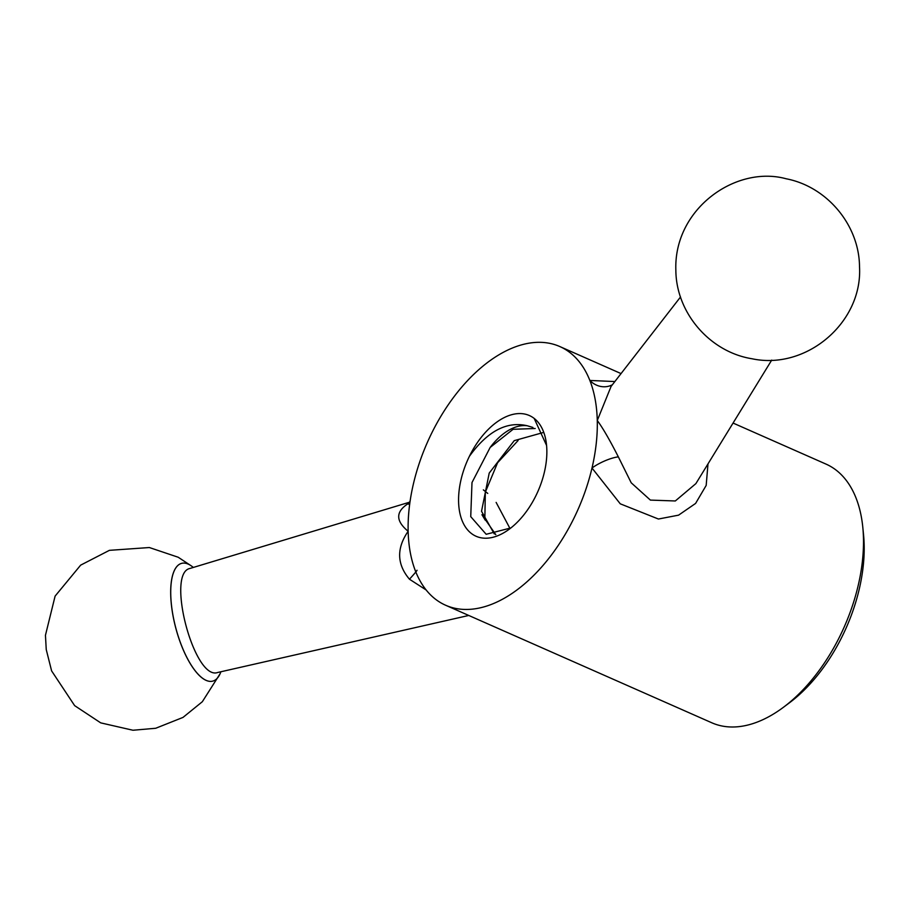 <?xml version="1.0" encoding="UTF-8"?>
<svg xmlns="http://www.w3.org/2000/svg" width="909" height="909" viewBox="0 0 909 909"><rect width="100%" height="100%" fill="white"/><g stroke="black" fill="none" stroke-linecap="round" stroke-linejoin="round"><path stroke-width="1.36" d="M733.074 423.06L826.02 464.101A141.395 82.446 113.8 0 1 862.8 527.288L863.55 534.799A131.964 76.947 113.8 0 1 789.319 702.896L783.274 707.407A141.395 82.446 113.8 0 1 771.877 714.974A141.395 82.446 113.8 0 1 711.792 722.78L445.603 605.235A141.395 82.446 113.8 0 1 415.572 571.341A141.395 82.446 113.8 0 1 412.595 562.478A141.395 82.446 113.8 0 1 408.152 531.276A141.395 82.446 113.8 0 1 410.141 500.882A141.395 82.446 113.8 0 1 413.436 483.77A141.395 82.446 113.8 0 1 559.83 346.556A141.395 82.446 113.8 0 1 589.85 380.451L614.87 381.553M862.8 527.288A141.395 82.446 113.8 0 1 783.274 707.407M707.986 463.908L706.179 485.417L695.59 503.427L678.58 515.153L658.423 519.028L620.256 503.813L591.998 468.021A141.395 82.446 113.8 0 1 505.688 597.429A141.395 82.446 113.8 0 1 445.603 605.235M510.017 528.549L496.132 502.404M487.758 493.417L483.349 489.871M469.374 456.352A65.982 38.473 113.8 0 1 529.368 415.538A65.982 38.473 113.8 0 1 534.174 418.413A65.982 38.473 113.8 0 1 546.536 445.024A65.982 38.473 113.8 0 1 509.415 529.072A65.982 38.473 113.8 0 1 464.056 524.732A65.982 38.473 113.8 0 1 469.374 456.352C487.474 431.184 506.756 420.981 527.22 425.753A56.551 32.974 113.8 0 0 490.156 447.455L513.085 429.298L535.196 428.503M611.859 385.018A20.737 18.748 -117.3 0 1 589.85 380.451A141.395 82.446 113.8 0 1 597.27 420.515A141.395 82.446 113.8 0 1 591.998 468.021A20.737 5.579 155 0 1 618.347 456.875L631.221 482.804L650.389 500.098L675.307 500.973L695.862 483.633M190.242 568.398C165.495 572.352 194.265 681.284 217.74 672.478L468.76 615.461M426.151 589.975L409.459 579.215C396.835 564.262 396.404 548.286 408.152 531.276C395.745 521.084 395.563 511.983 407.618 503.984L409.38 503.12M481.952 514.71L485.27 520.198M193.322 567.443A60.903 22.146 75.2 0 0 181.63 563.353A60.903 22.146 75.2 0 0 175.778 627.892A60.903 22.146 75.2 0 0 212.74 681.125A60.903 22.146 75.2 0 0 220.898 671.796M610.939 386.768L597.27 420.515C602.553 427.56 609.575 439.672 618.347 456.875M212.74 681.125L212.695 681.136A60.903 22.146 -104.8 0 1 212.695 681.136A60.903 22.146 -104.8 0 1 185.709 655.219A60.903 22.146 -104.8 0 1 170.71 594.713A60.903 22.146 -104.8 0 1 181.584 563.364A60.903 22.146 -104.8 0 1 181.607 563.364L181.584 563.364M417.015 570.25A20.737 0.716 -46.7 0 1 409.459 579.215M409.061 503.643A20.737 12.453 61.3 0 1 407.618 503.984M534.174 418.413L546.57 445.421M510.915 527.924L486.179 534.287L470.737 516.642L471.998 482.543L490.156 447.455M495.791 534.64L484.838 518.925L485.338 492.155L497.587 462.749L518.107 440.513M543.605 432.434L514.244 440.649L489.212 473.089L481.531 511.267L494.291 533.924M532.935 427.446L527.22 425.753M559.83 346.556L621.052 373.588M190.231 568.375L409.834 502.109M680.523 296.982L610.859 386.711M771.718 360.1L695.885 483.611M675.853 270.291C676.137 312.923 709.906 352.01 751.97 358.748C806.442 370.429 862.698 322.479 859.516 266.803C859.266 225.102 827.031 186.595 786.092 178.755C735.665 164.983 673.58 208.956 675.853 270.291M191.674 566.137L178.198 557.24L149.36 547.536L109.398 550.343L80.662 565.137L55.108 596.099L45.45 635.277L46.245 649.583L51.608 670.887L74.64 705.634L100.729 722.871L132.941 730.245L155.712 728.268L183.016 717.406L202.332 701.725L220.103 673.739M410.141 500.882L408.618 504.2"/></g></svg>
